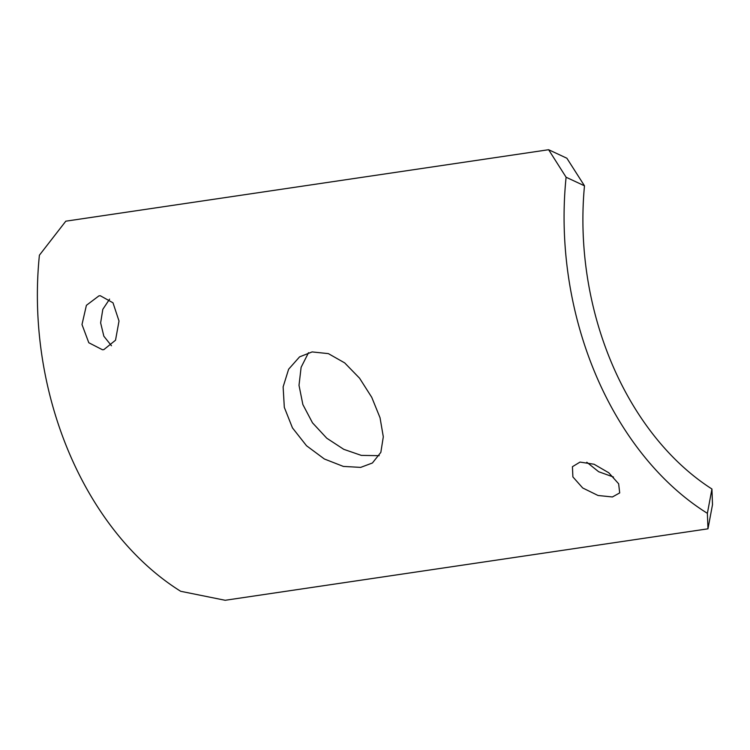 <?xml version="1.0" encoding="UTF-8"?>
<svg xmlns="http://www.w3.org/2000/svg" width="750" height="750" viewBox="0 0 750 750"><rect width="100%" height="100%" fill="white"/><g stroke="black" fill="none" stroke-linecap="round" stroke-linejoin="round"><path stroke-width="1.12" d="M379.209 455.672L361.322 455.391L343.762 449.325L326.766 438.206L312.506 422.841L302.869 404.559L299.006 385.312L301.116 367.303L308.531 352.678M312.131 351.919L328.369 353.625L344.681 362.887L359.559 378.188L371.756 397.341L380.044 417.759L383.306 436.8L380.841 452.372L372.413 462.994L360.666 467.391L343.359 466.416L324.366 458.991L306.506 445.734L292.453 427.875L284.316 407.372L283.125 386.878L288.619 369.225L299.578 356.869L312.131 351.919M580.031 462.084L594.066 464.241L608.784 472.781L618.638 483.778L619.706 492.909L612.403 496.969L598.003 495.478L582.712 487.978L572.888 476.916L572.428 466.706L580.031 462.084M98.944 295.866L100.303 295.744L112.997 302.803L119.016 321.038L115.519 340.228L103.838 349.631L102.459 349.753L88.8 342.741L81.994 324.534L86.4 305.325L98.944 295.866M613.472 477.028L598.65 471.722L586.8 462.234M111.469 345.75L103.847 336.206L100.631 322.875L102.816 309.328L109.603 299.119M566.878 158.241L584.484 185.812L566.1 177.234L548.616 149.719L566.878 158.241M707.381 513.328L711.938 489.009L712.5 504.656L707.972 528.816L707.381 513.328A298.612 216.3 -98.4 0 1 566.1 177.234M711.938 489.009A272.869 197.653 -98.4 0 1 584.484 185.812M548.616 149.719L65.803 221.184L39.403 255.197A298.612 216.3 -98.4 0 0 180.684 591.291L225.169 600.281L707.972 528.816"/></g></svg>
